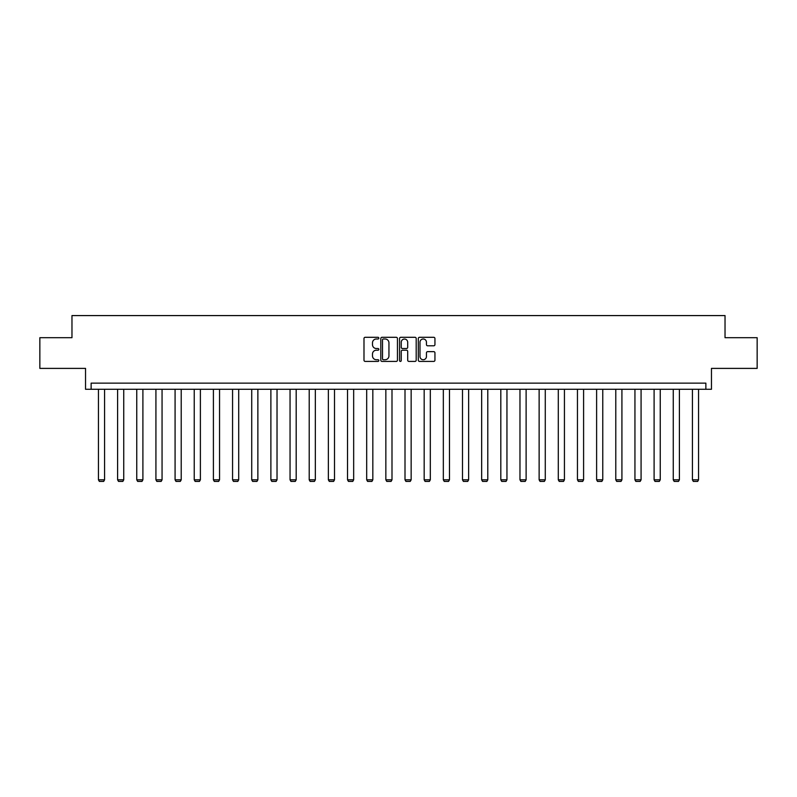 <?xml version="1.0" encoding="UTF-8"?>
<svg xmlns="http://www.w3.org/2000/svg" width="797" height="797" viewBox="0 0 797 797"><rect width="100%" height="100%" fill="white"/><g stroke="black" fill="none" stroke-linecap="round" stroke-linejoin="round"><path stroke-width="1.2" d="M378.844 338.147A0.847 0.847 0 0 0 378.007 337.3L365.195 337.3A1.205 1.205 0 0 0 363.99 338.506L363.99 360.204A1.205 1.205 0 0 0 365.195 361.41L378.007 361.41A0.847 0.847 0 0 0 378.844 360.573A0.847 0.847 0 0 0 378.007 359.726L376.343 359.726A3.855 3.855 0 0 1 372.488 355.87L372.488 354.057A3.855 3.855 0 0 1 376.343 350.202L378.007 350.202A0.847 0.847 0 0 0 378.844 349.355A0.847 0.847 0 0 0 378.007 348.518L376.343 348.518A3.855 3.855 0 0 1 372.488 344.653L372.488 342.849A3.855 3.855 0 0 1 376.343 338.994L378.007 338.994A0.847 0.847 0 0 0 378.844 338.147M39.85 337.689L39.85 368.393L85.538 368.393L85.538 389.275L711.462 389.275L711.462 368.393L757.15 368.393L757.15 337.689L725.031 337.689L725.031 315.582L71.969 315.582L71.969 337.689L39.85 337.689M433.737 345.798A1.205 1.205 0 0 0 434.943 344.593L434.943 338.506A1.205 1.205 0 0 0 433.737 337.3L419.511 337.3A1.205 1.205 0 0 0 418.305 338.506L418.305 360.204A1.205 1.205 0 0 0 419.511 361.41L433.737 361.41A1.205 1.205 0 0 0 434.943 360.204L434.943 352.852A1.205 1.205 0 0 0 433.737 351.646L427.65 351.646A1.205 1.205 0 0 0 426.445 352.852L426.445 356.498A3.228 3.228 0 0 1 423.217 359.726A3.228 3.228 0 0 1 419.989 356.498L419.989 342.212A3.228 3.228 0 0 1 423.217 338.994A3.228 3.228 0 0 1 426.445 342.212L426.445 344.593A1.205 1.205 0 0 0 427.65 345.798L433.737 345.798M705.873 389.275L705.873 383.138L91.127 383.138L91.127 389.275M397.444 338.506A1.205 1.205 0 0 0 396.239 337.3L382.012 337.3A1.205 1.205 0 0 0 380.807 338.506L380.807 360.204A1.205 1.205 0 0 0 382.012 361.41L396.239 361.41A1.205 1.205 0 0 0 397.444 360.204L397.444 338.506M400.761 337.3L414.988 337.3A1.205 1.205 0 0 1 416.193 338.506L416.193 360.204A1.205 1.205 0 0 1 414.988 361.41L408.901 361.41A1.205 1.205 0 0 1 407.695 360.204L407.695 351.407A1.205 1.205 0 0 0 406.49 350.202L402.445 350.202A1.205 1.205 0 0 0 401.24 351.407L401.24 360.573A0.847 0.847 0 0 1 400.403 361.41A0.847 0.847 0 0 1 399.556 360.573L399.556 338.506A1.205 1.205 0 0 1 400.761 337.3M383.337 338.994A0.847 0.847 0 0 0 382.5 339.831L382.5 358.879A0.847 0.847 0 0 0 383.337 359.726L385.09 359.726A3.855 3.855 0 0 0 388.946 355.87L388.946 342.849A3.855 3.855 0 0 0 385.09 338.994L383.337 338.994M407.695 342.272A3.228 3.228 0 0 0 404.468 339.054A3.228 3.228 0 0 0 401.24 342.272L401.24 347.313A1.205 1.205 0 0 0 402.445 348.518L406.49 348.518A1.205 1.205 0 0 0 407.695 347.313L407.695 342.272M104.576 389.275L104.576 479.824L98.439 479.824L98.439 389.275M104.576 479.824L103.66 481.418L99.356 481.418L98.439 479.824M123.744 389.275L123.744 479.824L117.597 479.824L117.597 389.275M123.744 479.824L122.818 481.418L118.524 481.418L117.597 479.824M142.902 389.275L142.902 479.824L136.755 479.824L136.755 389.275M142.902 479.824L141.976 481.418L137.682 481.418L136.755 479.824M162.06 389.275L162.06 479.824L155.923 479.824L155.923 389.275M162.06 479.824L161.143 481.418L156.84 481.418L155.923 479.824M181.218 389.275L181.218 479.824L175.081 479.824L175.081 389.275M181.218 479.824L180.301 481.418L175.998 481.418L175.081 479.824M200.386 389.275L200.386 479.824L194.239 479.824L194.239 389.275M200.386 479.824L199.459 481.418L195.165 481.418L194.239 479.824M219.544 389.275L219.544 479.824L213.407 479.824L213.407 389.275M219.544 479.824L218.627 481.418L214.323 481.418L213.407 479.824M238.701 389.275L238.701 479.824L232.565 479.824L232.565 389.275M238.701 479.824L237.785 481.418L233.481 481.418L232.565 479.824M257.869 389.275L257.869 479.824L251.722 479.824L251.722 389.275M257.869 479.824L256.943 481.418L252.649 481.418L251.722 479.824M277.027 389.275L277.027 479.824L270.88 479.824L270.88 389.275M277.027 479.824L276.101 481.418L271.807 481.418L270.88 479.824M296.185 389.275L296.185 479.824L290.048 479.824L290.048 389.275M296.185 479.824L295.269 481.418L290.965 481.418L290.048 479.824M315.343 389.275L315.343 479.824L309.206 479.824L309.206 389.275M315.343 479.824L314.426 481.418L310.123 481.418L309.206 479.824M334.511 389.275L334.511 479.824L328.364 479.824L328.364 389.275M334.511 479.824L333.584 481.418L329.291 481.418L328.364 479.824M353.669 389.275L353.669 479.824L347.532 479.824L347.532 389.275M353.669 479.824L352.752 481.418L348.448 481.418L347.532 479.824M372.827 389.275L372.827 479.824L366.69 479.824L366.69 389.275M372.827 479.824L371.91 481.418L367.606 481.418L366.69 479.824M391.994 389.275L391.994 479.824L385.848 479.824L385.848 389.275M391.994 479.824L391.068 481.418L386.774 481.418L385.848 479.824M411.152 389.275L411.152 479.824L405.006 479.824L405.006 389.275M411.152 479.824L410.226 481.418L405.932 481.418L405.006 479.824M430.31 389.275L430.31 479.824L424.173 479.824L424.173 389.275M430.31 479.824L429.394 481.418L425.09 481.418L424.173 479.824M449.468 389.275L449.468 479.824L443.331 479.824L443.331 389.275M449.468 479.824L448.552 481.418L444.248 481.418L443.331 479.824M468.636 389.275L468.636 479.824L462.489 479.824L462.489 389.275M468.636 479.824L467.709 481.418L463.416 481.418L462.489 479.824M487.794 389.275L487.794 479.824L481.657 479.824L481.657 389.275M487.794 479.824L486.877 481.418L482.574 481.418L481.657 479.824M506.952 389.275L506.952 479.824L500.815 479.824L500.815 389.275M506.952 479.824L506.035 481.418L501.731 481.418L500.815 479.824M526.12 389.275L526.12 479.824L519.973 479.824L519.973 389.275M526.12 479.824L525.193 481.418L520.899 481.418L519.973 479.824M545.278 389.275L545.278 479.824L539.131 479.824L539.131 389.275M545.278 479.824L544.351 481.418L540.057 481.418L539.131 479.824M564.435 389.275L564.435 479.824L558.298 479.824L558.298 389.275M564.435 479.824L563.519 481.418L559.215 481.418L558.298 479.824M583.593 389.275L583.593 479.824L577.456 479.824L577.456 389.275M583.593 479.824L582.677 481.418L578.373 481.418L577.456 479.824M602.761 389.275L602.761 479.824L596.614 479.824L596.614 389.275M602.761 479.824L601.835 481.418L597.541 481.418L596.614 479.824M621.919 389.275L621.919 479.824L615.782 479.824L615.782 389.275M621.919 479.824L621.002 481.418L616.699 481.418L615.782 479.824M641.077 389.275L641.077 479.824L634.94 479.824L634.94 389.275M641.077 479.824L640.16 481.418L635.857 481.418L634.94 479.824M660.245 389.275L660.245 479.824L654.098 479.824L654.098 389.275M660.245 479.824L659.318 481.418L655.024 481.418L654.098 479.824M679.403 389.275L679.403 479.824L673.256 479.824L673.256 389.275M679.403 479.824L678.476 481.418L674.182 481.418L673.256 479.824M698.561 389.275L698.561 479.824L692.424 479.824L692.424 389.275M698.561 479.824L697.644 481.418L693.34 481.418L692.424 479.824"/></g></svg>
